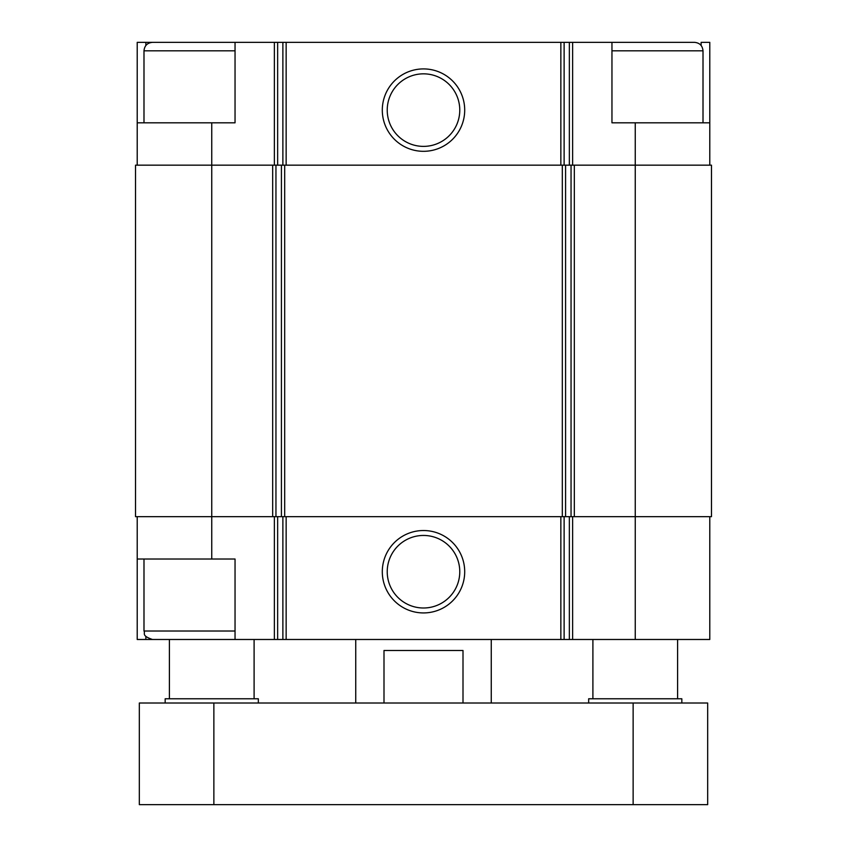 <?xml version="1.0" encoding="UTF-8"?>
<svg xmlns="http://www.w3.org/2000/svg" width="847" height="847" viewBox="0 0 847 847"><rect width="100%" height="100%" fill="white"/><g stroke="black" fill="none" stroke-linecap="round" stroke-linejoin="round"><path stroke-width="1.27" d="M145.864 45.505L145.864 42.35L137.214 42.35L137.214 122.815L235.043 122.815L235.043 42.35L277.647 42.35L277.647 165.165M211.75 122.815L211.75 165.165L272.67 165.165L272.67 516.67L211.75 516.67L211.75 559.02L235.043 559.02L235.043 639.485L709.786 639.485L709.786 516.67M235.043 631.015L143.99 631.015C145.61 633.524 140.877 635.451 152.46 639.485L137.214 639.485L137.214 516.67M145.864 639.485L145.864 636.33M701.136 45.505L701.136 42.35L709.786 42.35L709.786 165.165M277.647 42.35L611.958 42.35L611.958 122.815L635.25 122.815L635.25 165.165L574.33 165.165L574.33 516.67L635.25 516.67L635.25 639.485M211.75 559.02L137.214 559.02M211.75 165.165L135.52 165.165L135.52 516.67L211.75 516.67L211.75 165.165M272.67 165.165L275.953 165.165L275.953 516.67L574.33 516.67M574.33 165.165L275.953 165.165M711.48 165.165L635.25 165.165L635.25 516.67L711.48 516.67L711.48 165.165M423.5 530.529A41.196 41.196 0 0 0 387.82 592.328A41.196 41.196 0 0 0 459.18 592.328A41.196 41.196 0 0 0 423.5 530.529M272.67 516.67L275.953 516.67M709.786 122.815L635.25 122.815M423.5 68.914A41.196 41.196 0 0 0 387.82 130.713A41.196 41.196 0 0 0 459.18 130.713A41.196 41.196 0 0 0 423.5 68.914M137.214 122.815L137.214 165.165M158.389 42.35L145.864 42.35M423.5 535.452A36.273 36.273 0 0 0 392.087 589.861A36.273 36.273 0 0 0 454.913 589.861A36.273 36.273 0 0 0 423.5 535.452M423.5 73.837A36.273 36.273 0 0 0 392.087 128.246A36.273 36.273 0 0 0 454.913 128.246A36.273 36.273 0 0 0 423.5 73.837M703.01 122.815L703.01 50.82C702.512 45.674 699.686 42.848 694.54 42.35L611.958 42.35M152.46 639.485L235.043 639.485M143.99 122.815L143.99 50.82C144.488 45.674 147.314 42.848 152.46 42.35L235.043 42.35M355.74 703.01L355.74 639.485M383.998 703.01L383.998 650.496L463.002 650.496L463.002 703.01M213.868 703.01L139.332 703.01L139.332 804.65L213.868 804.65L213.868 703.01L707.668 703.01L707.668 804.65L213.868 804.65M588.665 703.01L588.665 698.775L681.835 698.775L681.835 703.01M592.9 698.775L592.9 639.485M165.165 703.01L165.165 698.775L258.335 698.775L258.335 703.01M169.4 698.775L169.4 639.485M274.364 516.67L274.364 639.485M572.636 516.67L572.636 639.485M569.353 516.67L569.353 639.485M564.123 516.67L564.123 639.485M560.852 516.67L560.852 639.485M286.148 516.67L286.148 639.485M282.877 516.67L282.877 639.485M277.647 516.67L277.647 639.485M571.047 165.165L571.047 516.67M565.584 165.165L565.584 516.67M562.313 165.165L562.313 516.67M284.687 165.165L284.687 516.67M281.416 165.165L281.416 516.67M572.636 42.35L572.636 165.165M569.353 42.35L569.353 165.165M564.123 42.35L564.123 165.165M560.852 42.35L560.852 165.165M286.148 42.35L286.148 165.165M282.877 42.35L282.877 165.165M274.364 42.35L274.364 165.165M611.958 50.82L703.01 50.82M143.99 50.82L235.043 50.82M633.133 804.65L633.133 703.01M143.99 631.015L143.99 559.02M491.26 703.01L491.26 639.485M677.6 698.775L677.6 639.485M254.1 698.775L254.1 639.485"/></g></svg>
